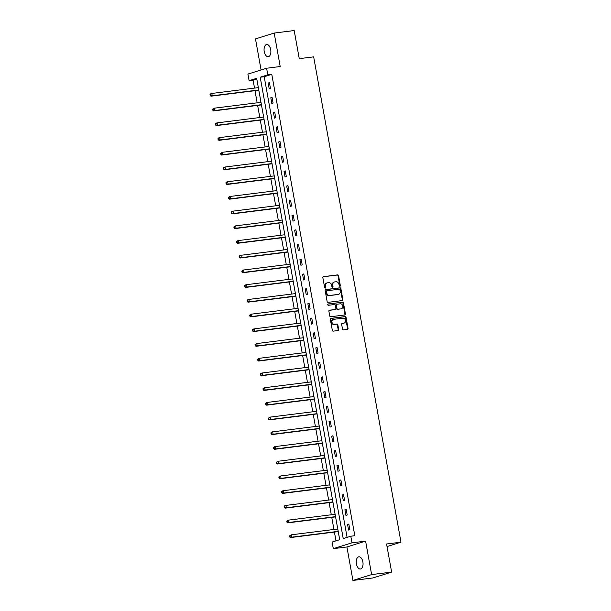 <?xml version="1.0" encoding="UTF-8"?>
<svg xmlns="http://www.w3.org/2000/svg" width="611" height="611" viewBox="0 0 611 611"><rect width="100%" height="100%" fill="white"/><g stroke="black" fill="none" stroke-linecap="round" stroke-linejoin="round"><path stroke-width="0.92" d="M339.899 286.269A0.664 0.55 72.6 0 0 340.335 285.551L338.563 275.714A0.947 0.787 72.6 0 0 337.616 274.889L323.471 276.661A0.947 0.787 72.6 0 0 322.852 277.684L324.624 287.514A0.664 0.55 72.6 0 0 325.724 287.376L325.495 286.108A3.017 2.52 72.6 0 1 327.106 282.908A3.017 2.52 72.6 0 1 327.473 282.832L328.649 282.679A3.017 2.52 72.6 0 1 331.697 285.329L331.926 286.605A0.664 0.55 72.6 0 0 333.026 286.467L332.796 285.192A3.017 2.52 72.6 0 1 334.408 281.999A3.017 2.52 72.6 0 1 334.782 281.915L335.958 281.77A3.017 2.52 72.6 0 1 339.006 284.421L339.235 285.688A0.664 0.55 72.6 0 0 339.899 286.269M339.708 286.254A0.664 0.55 72.6 0 0 339.831 285.711L338.059 275.874A0.947 0.787 72.6 0 0 337.104 275.049L323.143 276.791M325.09 288.079A0.664 0.55 72.6 0 0 325.212 287.537L324.983 286.261L325.495 286.108M332.399 287.17A0.664 0.55 72.6 0 0 332.521 286.628L332.292 285.352L332.796 285.192M362.881 561.891A6.156 3.353 -97.1 0 0 358.886 556.797A6.156 3.353 -97.1 0 0 356.419 563.915A6.156 3.353 -97.1 0 0 360.414 569.009A6.156 3.353 -97.1 0 0 362.881 561.891M270.704 49.583A6.156 3.353 -97.1 0 0 266.709 44.488A6.156 3.353 -97.1 0 0 264.235 51.614A6.156 3.353 -97.1 0 0 268.237 56.701A6.156 3.353 -97.1 0 0 270.704 49.583M342.496 329.039A0.947 0.787 72.6 0 0 343.451 329.864L347.415 329.367A0.947 0.787 72.6 0 0 348.033 328.344L346.07 317.422A0.947 0.787 72.6 0 0 345.116 316.59L330.971 318.362A0.947 0.787 72.6 0 0 330.352 319.385L332.323 330.307A0.947 0.787 72.6 0 0 333.27 331.139L338.066 330.536A0.947 0.787 72.6 0 0 338.685 329.512L337.845 324.838A0.947 0.787 72.6 0 0 336.89 324.013L334.515 324.311A2.528 2.108 72.6 0 1 332.01 322.28A2.528 2.108 72.6 0 1 333.316 319.423A2.528 2.108 72.6 0 1 333.621 319.354L342.931 318.194A2.528 2.108 72.6 0 1 345.444 320.217A2.528 2.108 72.6 0 1 344.13 323.074A2.528 2.108 72.6 0 1 343.825 323.143L342.275 323.341A0.947 0.787 72.6 0 0 341.656 324.365L342.496 329.039M350.806 536.214L351.989 542.812L333.3 548.67L332.117 542.072L339.693 539.696L256.673 78.315L249.097 80.69L247.913 74.091L266.602 68.233L267.786 74.84L260.21 77.207L343.229 538.589L350.806 536.214L354.808 535.71L271.788 74.336L267.786 74.84M266.602 68.233L280.205 66.53L274.186 33.055L294.197 30.55L299.253 58.656L313.657 56.854L400.984 542.186L386.572 543.989L391.636 572.095L371.625 574.592L365.599 541.117L351.989 542.812M342.236 300.581A0.947 0.787 72.6 0 0 342.855 299.55L340.885 288.629A0.947 0.787 72.6 0 0 339.937 287.804L325.793 289.568A0.947 0.787 72.6 0 0 325.174 290.592L327.137 301.521A0.947 0.787 72.6 0 0 328.092 302.346L342.236 300.581M343.481 303.025L345.444 313.947A0.947 0.787 72.6 0 1 344.825 314.971L330.681 316.742A0.947 0.787 72.6 0 1 329.734 315.918L328.886 311.236A0.947 0.787 72.6 0 1 329.512 310.212L335.24 309.494A0.947 0.787 72.6 0 0 335.867 308.471L335.302 305.37A0.947 0.787 72.6 0 0 334.354 304.545L328.382 305.294A0.664 0.55 72.6 0 1 328.145 303.995L342.527 302.201A0.947 0.787 72.6 0 1 343.481 303.025L342.97 303.186L344.94 314.107L345.444 313.947M391.636 572.095L372.947 577.945L352.937 580.45L371.625 574.592M274.186 33.055L255.497 38.905L261.08 69.967M387.038 546.555L400.984 542.186M271.788 74.336L264.212 76.711L347.101 537.375M268.153 83.05L269.176 88.702L270.436 88.312L269.42 82.653L268.153 83.05L269.459 82.882M270.803 97.76L271.819 103.419L273.086 103.022L272.063 97.363L270.803 97.76L272.109 97.6M273.453 112.47L274.469 118.129L275.729 117.732L274.713 112.08L273.453 112.47L274.751 112.309M276.096 127.187L277.119 132.847L278.379 132.45L277.363 126.79L276.096 127.187L277.402 127.019M278.746 141.897L279.762 147.556L281.029 147.159L280.006 141.5L278.746 141.897L280.052 141.737M281.396 156.607L282.412 162.266L283.672 161.877L282.656 156.217L281.396 156.607L282.694 156.447M284.039 171.324L285.054 176.984L286.322 176.587L285.299 170.927L284.039 171.324L285.345 171.164M286.689 186.034L287.705 191.694L288.965 191.296L287.949 185.637L286.689 186.034L287.995 185.874M289.331 200.752L290.355 206.411L291.615 206.014L290.599 200.355L289.331 200.752L290.637 200.584M291.982 215.462L292.997 221.121L294.265 220.724L293.242 215.064L291.982 215.462L293.288 215.301M294.632 230.171L295.648 235.831L296.908 235.441L295.892 229.782L294.632 230.171L295.93 230.011M297.274 244.889L298.29 250.548L299.558 250.151L298.542 244.492L297.274 244.889L298.58 244.721M299.925 259.599L300.94 265.258L302.201 264.861L301.185 259.201L299.925 259.599L301.231 259.438M302.567 274.316L303.591 279.968L304.851 279.578L303.835 273.919L302.567 274.316L303.873 274.148M305.217 289.026L306.233 294.685L307.501 294.288L306.478 288.629L305.217 289.026L306.523 288.866M307.868 303.736L308.883 309.395L310.144 308.998L309.128 303.346L307.868 303.736L309.166 303.575M310.51 318.453L311.534 324.113L312.794 323.715L311.778 318.056L310.51 318.453L311.816 318.285M313.16 333.163L314.176 338.822L315.436 338.425L314.421 332.766L313.16 333.163L314.466 333.003M315.803 347.873L316.826 353.532L318.087 353.143L317.071 347.483L315.803 347.873L317.109 347.712M318.453 362.59L319.469 368.25L320.737 367.853L319.713 362.193L318.453 362.59L319.759 362.422M321.103 377.3L322.119 382.96L323.379 382.562L322.364 376.903L321.103 377.3L322.402 377.14M323.746 392.018L324.769 397.677L326.03 397.28L325.014 391.62L323.746 392.018L325.052 391.85M326.396 406.727L327.412 412.387L328.68 411.99L327.656 406.33L326.396 406.727L327.702 406.567M329.046 421.437L330.062 427.097L331.322 426.707L330.307 421.048L329.046 421.437L330.345 421.277M331.689 436.155L332.705 441.814L333.973 441.417L332.949 435.758L331.689 436.155L332.995 435.987M334.339 450.865L335.355 456.524L336.615 456.127L335.599 450.467L334.339 450.865L335.645 450.704M336.982 465.582L338.005 471.234L339.265 470.844L338.25 465.185L336.982 465.582L338.288 465.414M339.632 480.292L340.648 485.951L341.916 485.554L340.892 479.895L339.632 480.292L340.938 480.131M342.282 495.002L343.298 500.661L344.558 500.264L343.542 494.612L342.282 495.002L343.581 494.841M344.925 509.719L345.941 515.379L347.208 514.981L346.193 509.322L344.925 509.719L346.231 509.551M347.575 524.429L348.591 530.088L349.851 529.691L348.835 524.032L347.575 524.429L348.881 524.269M256.803 79.033L253.099 80.194L254.527 88.106M254.993 90.695L257.17 102.816M257.636 105.405L259.82 117.526M260.286 120.115L262.47 132.243M262.936 134.832L265.113 146.953M265.579 149.542L267.763 161.663M268.229 164.26L270.413 176.38M270.879 178.97L273.056 191.09M273.522 193.679L275.706 205.808M276.172 208.397L278.349 220.518M278.815 223.107L280.999 235.227M281.465 237.824L283.649 249.945M284.115 252.534L286.292 264.655M286.758 267.244L288.942 279.372M289.408 281.961L291.584 294.082M292.05 296.671L294.235 308.792M294.701 311.381L296.885 323.509M297.351 326.098L299.527 338.219M299.993 340.808L302.178 352.929M302.644 355.526L304.82 367.646M305.286 370.235L307.47 382.356M307.936 384.945L310.121 397.074M310.587 399.663L312.763 411.783M313.229 414.373L315.413 426.493M315.879 429.09L318.064 441.211M318.53 443.8L320.706 455.921M321.172 458.51L323.356 470.638M323.822 473.227L325.999 485.348M326.465 487.937L328.649 500.058M329.115 502.647L331.299 514.775M331.765 517.364L333.942 529.485M334.408 532.074L335.989 540.857M258.056 86.212L258.308 87.633M258.797 90.344L259.11 91.856M260.698 100.922L260.958 102.343M261.447 105.054L261.76 106.574M263.349 115.639L263.601 117.052M264.089 119.771L264.41 121.284M265.999 130.349L266.251 131.77M266.74 134.481L267.053 135.993M268.687 145.051L268.901 146.48M269.39 149.199L269.703 150.711M271.292 159.776L271.544 161.197M272.032 163.908L272.353 165.421M273.934 174.486L274.194 175.907M274.683 178.618L274.996 180.138M276.584 189.204L276.836 190.617M277.325 193.336L277.646 194.848M279.273 203.898L279.487 205.334M279.975 208.046L280.289 209.558M281.877 218.623L282.137 220.044M282.626 222.755L282.939 224.275M284.527 233.341L284.779 234.754M285.268 237.473L285.589 238.985M287.178 248.051L287.43 249.471M287.918 252.183L288.232 253.695M289.858 262.753L290.08 264.181M290.561 266.9L290.882 268.412M292.47 277.478L292.722 278.899M293.211 281.61L293.524 283.122M295.113 292.188L295.373 293.608M295.861 296.32L296.175 297.84M297.801 306.89L298.015 308.318M298.504 311.037L298.825 312.549M300.413 321.615L300.665 323.036M301.154 325.747L301.467 327.259M303.056 336.325L303.316 337.746M303.804 340.464L304.118 341.977M305.706 351.042L305.958 352.463M306.447 355.174L306.76 356.687M308.349 365.752L308.608 367.173M309.097 369.884L309.41 371.396M310.999 380.47L311.251 381.883M311.74 384.602L312.061 386.114M313.649 395.18L313.901 396.6M314.39 399.311L314.703 400.824M316.338 409.882L316.551 411.31M317.04 414.021L317.353 415.541M318.942 424.607L319.194 426.02M319.683 428.739L320.004 430.251M321.585 439.317L321.844 440.737M322.333 443.449L322.646 444.961M324.235 454.034L324.487 455.447M324.976 458.166L325.296 459.678M326.923 468.729L327.137 470.165M327.626 472.876L327.939 474.388M329.528 483.454L329.787 484.874M330.276 487.586L330.589 489.106M332.178 498.171L332.43 499.584M332.919 502.303L333.239 503.815M334.828 512.881L335.08 514.302M335.569 517.013L335.882 518.525M337.471 527.591L337.73 529.011M338.211 531.73L338.532 533.243M365.599 541.117L346.911 546.967L352.937 580.45M346.911 546.967L333.3 548.67M253.099 80.194L249.097 80.69M264.212 76.711L260.21 77.207M334.408 281.999L333.904 282.152A3.017 2.52 72.6 0 0 332.292 285.352M327.106 282.908L326.595 283.069A3.017 2.52 72.6 0 0 324.983 286.261M342.053 300.597A0.947 0.787 72.6 0 0 342.351 299.711L340.38 288.789A0.947 0.787 72.6 0 0 339.433 287.964L325.464 289.706M339.968 289.79A0.664 0.55 72.6 0 0 339.304 289.209L326.893 290.76A0.664 0.55 72.6 0 0 326.457 291.478L326.702 292.822A3.017 2.52 72.6 0 0 329.749 295.464L338.234 294.403A3.017 2.52 72.6 0 0 338.601 294.326A3.017 2.52 72.6 0 0 340.212 291.126L339.968 289.79M326.732 290.805L326.389 290.92A0.664 0.55 72.6 0 0 325.953 291.63L326.457 291.478M338.601 294.326L338.097 294.487A3.017 2.52 72.6 0 1 337.73 294.563L329.245 295.625A3.017 2.52 72.6 0 1 326.198 292.975L325.953 291.63M344.642 314.993A0.947 0.787 72.6 0 0 344.94 314.107M329.184 310.35L334.736 309.655A0.947 0.787 72.6 0 0 334.965 309.586M327.878 304.125L342.527 302.201M341.198 308.754A2.528 2.108 72.6 0 0 341.503 308.685A2.528 2.108 72.6 0 0 342.809 305.828A2.528 2.108 72.6 0 0 340.304 303.804L337.028 304.209A0.947 0.787 72.6 0 0 336.401 305.233L336.966 308.334A0.947 0.787 72.6 0 0 337.914 309.166L340.694 308.914A2.528 2.108 72.6 0 0 340.999 308.845L341.503 308.685M336.798 304.278L336.516 304.37A0.947 0.787 72.6 0 0 335.897 305.393L336.401 305.233M340.694 308.914L337.409 309.319A0.947 0.787 72.6 0 1 336.455 308.494L335.897 305.393M342.97 303.186A0.947 0.787 72.6 0 0 342.023 302.353M344.13 323.074L343.626 323.234A2.528 2.108 72.6 0 1 343.321 323.303L341.946 323.471M333.316 319.423L332.812 319.584A2.528 2.108 72.6 0 0 331.498 322.44A2.528 2.108 72.6 0 0 334.011 324.464L334.515 324.311M337.891 330.559A0.947 0.787 72.6 0 0 338.181 329.673L337.341 324.999A0.947 0.787 72.6 0 0 336.386 324.166L334.011 324.464M347.239 329.39A0.947 0.787 72.6 0 0 347.529 328.504L345.566 317.583A0.947 0.787 72.6 0 0 344.612 316.75L330.65 318.499M258.354 87.625L211.811 93.445L212.238 95.805L210.978 96.194L258.361 90.275A0.962 0.802 -107.4 0 1 258.667 90.306L258.843 90.359M210.696 95.347L210.52 94.4L210.016 94.56L210.184 95.499L212.238 95.805L258.774 89.985M210.016 94.56L210.551 93.842L211.811 93.445L210.52 94.4M210.978 96.194L210.184 95.499M260.996 102.335L214.461 108.155L214.889 110.515L213.621 110.912L261.004 104.985A0.962 0.802 -107.4 0 1 261.317 105.016L261.493 105.069M213.338 110.056L213.17 109.109L212.666 109.27L212.834 110.217L214.889 110.515L261.424 104.695M212.666 109.27L213.201 108.552L214.461 108.155L213.17 109.109M213.621 110.912L212.834 110.217M263.647 117.052L217.111 122.872L217.531 125.224L216.271 125.622L263.654 119.695A0.962 0.802 -107.4 0 1 263.967 119.725L264.135 119.787M215.989 124.766L215.82 123.827L215.309 123.987L215.484 124.927L217.531 125.224L264.067 119.405M215.309 123.987L215.843 123.262L217.111 122.872L215.82 123.827M216.271 125.622L215.484 124.927M266.297 131.762L219.754 137.582L220.181 139.942L218.921 140.339L266.304 134.412A0.962 0.802 -107.4 0 1 266.61 134.443L266.786 134.496M218.631 139.484L218.463 138.537L217.959 138.697L218.127 139.636L220.181 139.942L266.717 134.122M217.959 138.697L218.494 137.979L219.754 137.582L218.463 138.537M218.921 140.339L218.127 139.636M268.939 146.472L222.404 152.292L222.824 154.652L221.564 155.049L268.947 149.122A0.962 0.802 -107.4 0 1 269.26 149.153L269.436 149.206M221.281 154.193L221.113 153.254L220.609 153.407L220.777 154.354L222.824 154.652L269.367 148.832M220.609 153.407L222.404 152.292L221.113 153.254M221.564 155.049L220.777 154.354M271.59 161.189L225.054 167.009L225.474 169.369L224.214 169.759L271.597 163.84A0.962 0.802 -107.4 0 1 271.91 163.87L272.078 163.924M223.931 168.911L223.756 167.964L223.252 168.124L223.42 169.064L225.474 169.369L272.01 163.549M223.252 168.124L223.786 167.406L225.054 167.009L223.756 167.964M224.214 169.759L223.42 169.064M274.232 175.899L227.697 181.719L228.124 184.079L226.857 184.476L274.24 178.549A0.962 0.802 -107.4 0 1 274.553 178.58L274.729 178.633M226.574 183.621L226.406 182.674L225.902 182.834L226.07 183.781L228.124 184.079L274.66 178.259M225.902 182.834L226.437 182.116L227.697 181.719L226.406 182.674M226.857 184.476L226.07 183.781M276.882 190.617L230.347 196.436L230.767 198.789L229.507 199.186L276.89 193.259A0.962 0.802 -107.4 0 1 277.203 193.29L277.371 193.351M229.224 198.331L229.056 197.391L228.545 197.552L228.72 198.491L230.767 198.789L277.31 192.969M228.545 197.552L229.079 196.826L230.347 196.436L229.056 197.391M229.507 199.186L228.72 198.491M279.533 205.327L232.99 211.146L233.417 213.506L232.157 213.903L279.54 207.977A0.962 0.802 -107.4 0 1 279.846 208.007L280.021 208.061M231.867 213.048L231.699 212.101L231.195 212.261L231.363 213.201L233.417 213.506L279.953 207.687M231.195 212.261L231.729 211.543L232.99 211.146L231.699 212.101M232.157 213.903L231.363 213.201M282.175 220.036L235.64 225.856L236.067 228.216L234.8 228.613L282.183 222.687A0.962 0.802 -107.4 0 1 282.496 222.717L282.672 222.771M234.517 227.758L234.349 226.818L233.845 226.971L234.013 227.918L236.067 228.216L282.603 222.396M233.845 226.971L235.64 225.856L234.349 226.818M234.8 228.613L234.013 227.918M284.825 234.754L238.29 240.574L238.71 242.926L237.45 243.323L284.833 237.396A0.962 0.802 -107.4 0 1 285.146 237.427L285.314 237.488M237.167 242.468L236.992 241.528L236.488 241.689L236.663 242.628L238.71 242.926L285.245 237.106M236.488 241.689L237.022 240.971L238.29 240.574L236.992 241.528M237.45 243.323L236.663 242.628M287.468 249.464L240.933 255.283L241.36 257.643L240.092 258.041L287.476 252.114A0.962 0.802 -107.4 0 1 287.789 252.144L287.964 252.198M239.81 257.185L239.642 256.238L239.138 256.399L239.306 257.346L241.36 257.643L287.896 251.824M239.138 256.399L239.672 255.681L240.933 255.283L239.642 256.238M240.092 258.041L239.306 257.346M290.118 264.181L243.583 270.001L244.003 272.353L242.743 272.75L290.126 266.824A0.962 0.802 -107.4 0 1 290.439 266.854L290.607 266.915M242.46 271.895L242.292 270.956L241.788 271.108L241.956 272.055L244.003 272.353L290.546 266.533M241.788 271.108L243.583 270.001L242.292 270.956M242.743 272.75L241.956 272.055M292.768 278.891L246.225 284.711L246.653 287.071L245.393 287.46L292.776 281.541A0.962 0.802 -107.4 0 1 293.081 281.572L293.257 281.625M245.103 286.612L244.935 285.665L244.431 285.826L244.599 286.765L246.653 287.071L293.188 281.251M244.431 285.826L244.965 285.108L246.225 284.711L244.935 285.665M245.393 287.46L244.599 286.765M295.411 293.601L248.876 299.421L249.303 301.781L248.035 302.178L295.419 296.251A0.962 0.802 -107.4 0 1 295.732 296.282L295.907 296.335M247.753 301.322L247.585 300.375L247.081 300.536L247.249 301.483L249.303 301.781L295.839 295.961M247.081 300.536L247.615 299.818L248.876 299.421L247.585 300.375M248.035 302.178L247.249 301.483M298.061 308.318L251.526 314.138L251.946 316.49L250.686 316.888L298.069 310.961A0.962 0.802 -107.4 0 1 298.382 310.991L298.55 311.052M250.403 316.032L250.227 315.093L249.723 315.253L249.899 316.192L251.946 316.49L298.481 310.671M249.723 315.253L250.258 314.528L251.526 314.138L250.227 315.093M250.686 316.888L249.899 316.192M300.704 323.028L254.168 328.848L254.596 331.208L253.328 331.605L300.711 325.678A0.962 0.802 -107.4 0 1 301.024 325.709L301.2 325.762M253.046 330.75L252.878 329.803L252.374 329.963L252.542 330.902L254.596 331.208L301.131 325.388M252.374 329.963L252.908 329.245L254.168 328.848L252.878 329.803M253.328 331.605L252.542 330.902M303.354 337.738L256.819 343.558L257.239 345.918L255.978 346.315L303.362 340.388A0.962 0.802 -107.4 0 1 303.675 340.419L303.85 340.472M255.696 345.459L255.528 344.52L255.024 344.673L255.192 345.62L257.239 345.918L303.782 340.098M255.024 344.673L256.819 343.558L255.528 344.52M255.978 346.315L255.192 345.62M306.004 352.455L259.461 358.275L259.889 360.635L258.629 361.025L306.012 355.106A0.962 0.802 -107.4 0 1 306.317 355.136L306.493 355.19M258.346 360.177L258.17 359.23L257.666 359.39L257.834 360.33L259.889 360.635L306.424 354.815M257.666 359.39L258.201 358.672L259.461 358.275L258.17 359.23M258.629 361.025L257.834 360.33M308.647 367.165L262.111 372.985L262.539 375.345L261.271 375.742L308.654 369.815A0.962 0.802 -107.4 0 1 308.967 369.846L309.143 369.899M260.989 374.887L260.821 373.94L260.317 374.1L260.485 375.047L262.539 375.345L309.074 369.525M260.317 374.1L260.851 373.382L262.111 372.985L260.821 373.94M261.271 375.742L260.485 375.047M311.297 381.883L264.762 387.702L265.182 390.055L263.921 390.452L311.305 384.525A0.962 0.802 -107.4 0 1 311.618 384.556L311.786 384.617M263.639 389.597L263.471 388.657L262.959 388.817L263.135 389.757L265.182 390.055L311.717 384.235M262.959 388.817L263.494 388.092L264.762 387.702L263.471 388.657M263.921 390.452L263.135 389.757M313.947 396.592L267.404 402.412L267.832 404.772L266.572 405.162L313.955 399.243A0.962 0.802 -107.4 0 1 314.26 399.273L314.436 399.327M266.281 404.314L266.113 403.367L265.609 403.527L265.777 404.467L267.832 404.772L314.367 398.952M265.609 403.527L266.144 402.809L267.404 402.412L266.113 403.367M266.572 405.162L265.777 404.467M316.59 411.302L270.054 417.122L270.474 419.482L269.214 419.879L316.597 413.953A0.962 0.802 -107.4 0 1 316.91 413.983L317.086 414.037M268.932 419.024L268.764 418.084L268.26 418.237L268.428 419.184L270.474 419.482L317.017 413.662M268.26 418.237L270.054 417.122L268.764 418.084M269.214 419.879L268.428 419.184M319.24 426.02L272.705 431.84L273.125 434.192L271.864 434.589L319.248 428.662A0.962 0.802 -107.4 0 1 319.561 428.693L319.729 428.754M271.582 433.734L271.406 432.794L270.902 432.955L271.07 433.894L273.125 434.192L319.66 428.372M270.902 432.955L271.437 432.237L272.705 431.84L271.406 432.794M271.864 434.589L271.07 433.894M321.882 440.73L275.347 446.549L275.775 448.909L274.507 449.306L321.89 443.38A0.962 0.802 -107.4 0 1 322.203 443.41L322.379 443.464M274.224 448.451L274.056 447.504L273.552 447.664L273.72 448.611L275.775 448.909L322.31 443.09M273.552 447.664L274.087 446.947L275.347 446.549L274.056 447.504M274.507 449.306L273.72 448.611M324.533 455.447L277.997 461.267L278.417 463.619L277.157 464.016L324.54 458.09A0.962 0.802 -107.4 0 1 324.853 458.12L325.021 458.181M276.875 463.161L276.707 462.222L276.195 462.374L276.371 463.321L278.417 463.619L324.96 457.799M276.195 462.374L277.997 461.267L276.707 462.222M277.157 464.016L276.371 463.321M327.183 470.157L280.64 475.977L281.068 478.337L279.807 478.726L327.19 472.807A0.962 0.802 -107.4 0 1 327.496 472.838L327.672 472.891M279.517 477.878L279.349 476.931L278.845 477.092L279.013 478.031L281.068 478.337L327.603 472.517M278.845 477.092L279.38 476.374L280.64 475.977L279.349 476.931M279.807 478.726L279.013 478.031M329.825 484.867L283.29 490.686L283.718 493.046L282.45 493.444L329.833 487.517A0.962 0.802 -107.4 0 1 330.146 487.547L330.322 487.601M282.167 492.588L281.999 491.641L281.495 491.802L281.663 492.749L283.718 493.046L330.253 487.227M281.495 491.802L282.03 491.084L283.29 490.686L281.999 491.641M282.45 493.444L281.663 492.749M332.476 499.584L285.94 505.404L286.36 507.756L285.1 508.153L332.483 502.227A0.962 0.802 -107.4 0 1 332.796 502.257L332.964 502.318M284.818 507.298L284.642 506.359L284.138 506.519L284.314 507.458L286.36 507.756L332.896 501.937M284.138 506.519L284.673 505.793L285.94 505.404L284.642 506.359M285.1 508.153L284.314 507.458M335.118 514.294L288.583 520.114L289.011 522.474L287.743 522.871L335.126 516.944A0.962 0.802 -107.4 0 1 335.439 516.975L335.615 517.028M287.46 522.015L287.292 521.068L286.788 521.229L286.956 522.168L289.011 522.474L335.546 516.654M286.788 521.229L287.323 520.511L288.583 520.114L287.292 521.068M287.743 522.871L286.956 522.168M337.768 529.004L291.233 534.824L291.653 537.184L290.393 537.581L337.776 531.654A0.962 0.802 -107.4 0 1 338.089 531.685L338.257 531.738M290.11 536.725L289.942 535.786L289.438 535.939L289.606 536.886L291.653 537.184L338.196 531.364M289.438 535.939L291.233 534.824L289.942 535.786M290.393 537.581L289.606 536.886M339.831 285.711L340.335 285.551M325.212 287.537L325.724 287.376M332.521 286.628L333.026 286.467M337.104 275.049L337.616 274.889M338.059 275.874L338.563 275.714M339.433 287.964L339.937 287.804M340.38 288.789L340.885 288.629M342.351 299.711L342.855 299.55M326.198 292.975L326.702 292.822M329.245 295.625L329.749 295.464M337.73 294.563L338.234 294.403M334.736 309.655L335.24 309.494M336.455 308.494L336.966 308.334M337.409 309.319L337.914 309.166M343.321 323.303L343.825 323.143M336.386 324.166L336.89 324.013M337.341 324.999L337.845 324.838M338.181 329.673L338.685 329.512M344.612 316.75L345.116 316.59M345.566 317.583L346.07 317.422M347.529 328.504L348.033 328.344M258.361 90.275L258.804 90.13M261.004 104.985L261.447 104.848M263.654 119.695L264.097 119.557M266.304 134.412L266.747 134.275M268.947 149.122L269.39 148.985M271.597 163.84L272.04 163.695M274.24 178.549L274.683 178.412M276.89 193.259L277.333 193.122M279.54 207.977L279.983 207.832M282.183 222.687L282.626 222.549M284.833 237.396L285.276 237.259M287.476 252.114L287.926 251.976M290.126 266.824L290.569 266.686M292.776 281.541L293.219 281.396M295.419 296.251L295.861 296.114M298.069 310.961L298.512 310.823M300.711 325.678L301.162 325.541M303.362 340.388L303.804 340.251M306.012 355.106L306.455 354.96M308.654 369.815L309.097 369.678M311.305 384.525L311.747 384.388M313.955 399.243L314.398 399.098M316.597 413.953L317.04 413.815M319.248 428.662L319.69 428.525M321.89 443.38L322.333 443.242M324.54 458.09L324.983 457.952M327.19 472.807L327.633 472.662M329.833 487.517L330.276 487.379M332.483 502.227L332.926 502.089M335.126 516.944L335.576 516.807M337.776 531.654L338.219 531.517M326.305 290.935L326.809 290.775M334.851 309.632L335.363 309.471M336.401 304.393L336.905 304.24"/></g></svg>
